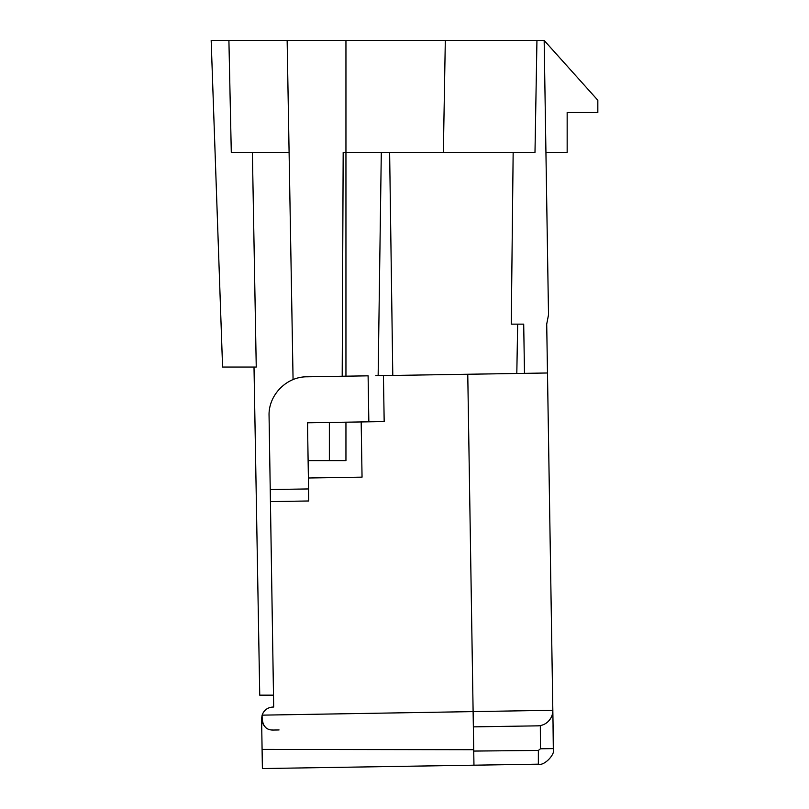 <?xml version="1.0" encoding="UTF-8"?>
<svg xmlns="http://www.w3.org/2000/svg" width="809" height="809" viewBox="0 0 809 809"><rect width="100%" height="100%" fill="white"/><g stroke="black" fill="none" stroke-linecap="round" stroke-linejoin="round"><path stroke-width="1.21" d="M375.77 375.71L547.481 372.989L553.437 748.598L547.551 377.166M362.048 477.138L308.391 477.988L362.048 477.138L361.178 421.944M307.612 422.804L307.612 428.932M329.354 422.45L329.354 460.604L308.118 460.604M345.949 422.187L345.949 460.604L329.354 460.604M342.197 376.246L343.178 152.385L345.949 152.385L345.949 376.185M567.16 152.385L545.933 152.385L548.512 314.832L544.164 40.45L597.831 100.245L597.831 112.512L567.16 112.512L567.16 152.385M289.096 152.385L287.144 40.45L248.201 40.45L287.144 40.45L293.07 379.583L289.096 152.385L231.293 152.385A5665.488 98.86 89 0 1 228.907 40.45L544.164 40.45M273.493 695.164L259.74 695.164L254.006 367.043M228.907 40.45L211.169 40.45L222.576 367.043L256.251 367.043L252.388 152.385M345.949 40.45L345.949 152.385L443.362 152.385L445.314 40.45L522.735 40.45L445.88 40.45M536.943 40.45L534.992 152.385L443.362 152.385M513.159 152.385L511.268 324.136L523.706 324.136L524.485 373.353L546.014 373.01M548.512 314.832L546.712 324.136L547.481 372.989M308.563 488.939L307.511 422.804L368.843 421.823L368.105 375.831L306.783 376.802C286.295 376.701 268.315 395.257 269.063 415.745L270.236 489.546L308.563 488.939L308.755 500.983L270.428 501.6L270.236 489.546M262.389 768.55L262.086 749.387L473.71 749.721L473.963 765.193L262.389 768.55L538.349 764.171C543.83 766.315 555.702 754.413 553.437 748.598C555.662 754.453 543.881 766.275 538.349 764.171L538.369 750.449L540.422 748.81L540.321 725.582M279.065 729.951L273.189 730.042C265.595 730.183 261.904 725.218 262.116 715.146L261.6 718.665L262.086 749.387M264.159 711.313L262.945 713.154L264.159 711.313M263.329 724.611L261.671 719.798L262.096 715.196M265.079 726.785L263.441 724.783M273.199 730.042L271.905 729.981M473.74 751.065L538.369 750.449M273.685 707.036L272.916 707.046L273.685 707.036L270.428 501.6M272.916 707.046C267.577 707.43 263.977 710.13 262.116 715.146L552.83 710.272A15.331 15.331 0 0 1 537.742 725.845L473.356 726.866L473.71 749.721M383.436 375.588L384.174 421.58L368.843 421.823M524.485 373.353L467.764 374.254L473.356 726.866M552.86 710.272L552.587 713.235M550.767 718.2L548.603 721.082M381.302 152.385L378.147 375.679M389.625 152.385L392.79 375.447M540.422 748.8L553.305 748.598L553.043 725.602M516.809 373.475L517.669 324.136M553.437 748.598L553.417 747.435"/></g></svg>
